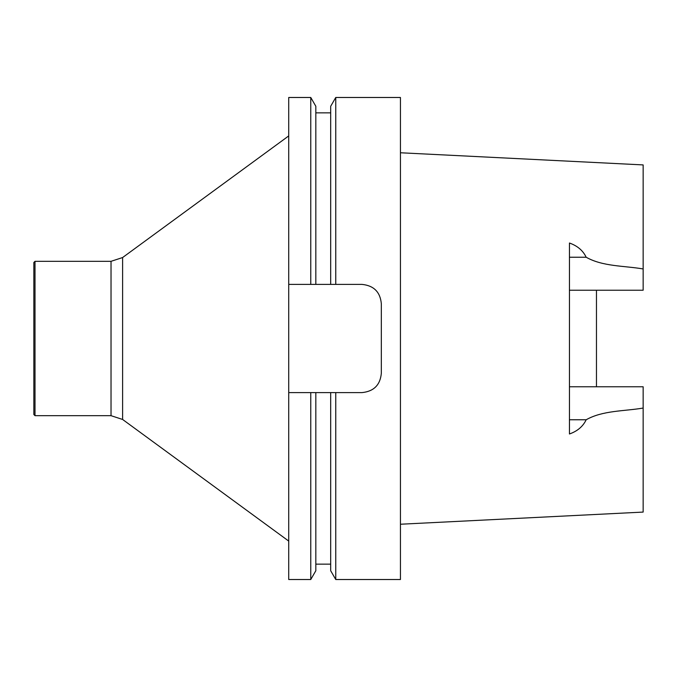 <?xml version="1.0" encoding="UTF-8"?>
<svg xmlns="http://www.w3.org/2000/svg" width="677" height="677" viewBox="0 0 677 677"><rect width="100%" height="100%" fill="white"/><g stroke="black" fill="none" stroke-linecap="round" stroke-linejoin="round"><path stroke-width="1.02" d="M310.76 579.52L315.829 570.736L315.829 392.601L310.76 392.601L330.689 392.601L330.689 570.736L335.758 579.52L335.758 392.601L330.689 392.601L362.043 392.601C373.814 391.399 380.246 384.968 381.329 373.306L381.329 303.694C380.237 292.024 373.806 285.592 362.043 284.399L310.76 284.399L315.829 284.399L315.829 106.264L310.76 97.48L310.76 284.399L288.724 284.399L288.724 392.601L310.76 392.601L310.76 579.52L288.724 579.52L288.724 392.601M330.689 106.264L330.689 284.399L335.758 284.399L335.758 97.48L330.689 106.264M310.76 97.48L288.724 97.48L288.724 284.399M335.758 579.52L400.437 579.52L400.437 97.48L335.758 97.48M596.462 386.77L596.462 290.23M569.45 290.23L643.15 290.23L643.15 164.917L400.437 152.765M569.45 386.77L643.15 386.77L643.15 408.053C624.279 411.286 602.733 410.364 586.172 419.765C583.015 426.425 577.447 431.164 569.45 433.982L569.45 243.018C577.447 245.836 583.015 250.575 586.172 257.235C602.733 266.636 624.279 265.714 643.15 268.947M400.437 524.235L643.15 512.083L643.15 408.053M35.009 261.322L33.85 262.481L33.85 414.519L35.009 415.678L111.028 415.678L111.028 261.322L35.009 261.322L35.009 415.678M569.45 257.235L586.172 257.235M569.45 419.765L586.172 419.765M111.028 261.322L122.605 257.539L122.605 419.461L111.028 415.678M315.829 564.144L330.689 564.144M315.829 112.856L330.689 112.856M122.605 419.461L288.724 541.084M122.605 257.539L288.724 135.916"/></g></svg>
